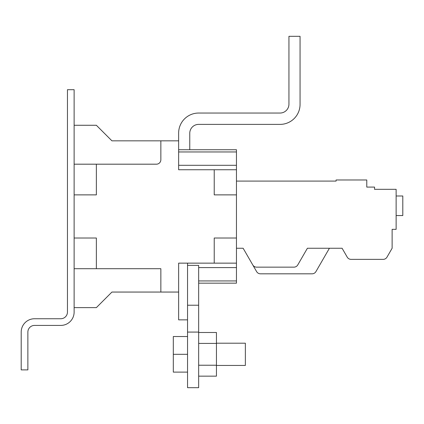 <?xml version="1.0" encoding="UTF-8"?>
<svg xmlns="http://www.w3.org/2000/svg" width="424" height="424" viewBox="0 0 424 424"><rect width="100%" height="100%" fill="white"/><g stroke="black" fill="none" stroke-linecap="round" stroke-linejoin="round"><path stroke-width="0.64" d="M74.126 89.692L74.126 312.069A13.34 13.34 0 0 1 60.786 325.415L34.54 325.415A6.673 6.673 0 0 0 27.873 332.082L27.873 369.887L21.2 369.887L21.2 332.082A13.34 13.34 0 0 1 34.54 318.742L60.786 318.742A6.673 6.673 0 0 0 67.453 312.069L67.453 89.692L74.126 89.692M74.126 268.705L96.365 268.705L96.365 238.018L74.126 238.018L74.126 194.876L96.365 194.876L96.365 164.189L74.126 164.189M74.126 125.271L96.365 125.271L111.931 140.837L160.855 140.837L160.855 159.742A4.447 4.447 0 0 1 156.403 164.189L96.365 164.189M96.365 268.705L160.855 268.705L160.855 292.056L178.642 292.056L178.642 263.145L214.226 263.145L214.226 238.018L236.459 238.018L236.459 194.876L214.226 194.876L214.226 169.748L178.642 169.748L178.642 140.837L160.855 140.837M74.126 307.623L96.365 307.623L111.931 292.056L160.855 292.056M178.642 151.956L236.459 151.956L236.459 149.736L178.642 149.736M236.459 151.956L236.459 194.876M236.459 238.018L236.459 280.937L198.66 280.937M198.66 283.163L236.459 283.163L236.459 280.937M214.226 263.145L236.459 263.145M236.459 169.748L214.226 169.748M178.642 140.837L178.642 133.056A20.013 20.013 0 0 1 198.66 113.044L280.047 113.044A8.893 8.893 0 0 0 288.94 104.145L288.94 36.321L300.06 36.321L300.06 104.368A20.013 20.013 0 0 1 280.047 124.386L198.66 124.386A8.893 8.893 0 0 0 189.761 133.279L189.761 149.736M187.541 265.371L198.66 265.371L198.66 305.222L187.541 305.222L187.541 263.145M178.642 292.056L178.642 319.855L187.541 319.855M187.541 332.082L187.541 387.679L198.66 387.679L198.66 332.082L187.541 332.082L187.541 305.222M198.66 305.222L198.66 332.082M256.615 267.152L293.917 267.152L256.615 267.152A4.447 4.447 0 0 1 252.762 264.926L243.132 248.247L256.615 271.599L243.132 248.247L236.459 248.247M236.459 181.09L336.089 181.09L336.089 179.977L366.776 179.977L366.776 187.095L374.556 187.095L374.556 189.316L396.127 189.316L396.127 229.347L392.126 229.347L392.126 248.247L386.99 257.14L389.561 252.693M383.137 259.366L351.077 259.366L383.137 259.366A4.447 4.447 0 0 0 386.99 257.14M329.416 248.247L315.933 271.599L329.416 248.247L315.933 271.599L329.416 248.247L307.4 248.247L342.089 248.247L347.224 257.14L344.659 252.693M256.615 271.599L243.132 248.247L256.615 271.599A4.447 4.447 0 0 0 260.463 273.819L312.085 273.819A4.447 4.447 0 0 0 315.933 271.599M293.917 267.152A4.447 4.447 0 0 0 297.77 264.926L307.4 248.247L297.77 264.926M347.224 257.14A4.447 4.447 0 0 0 351.077 259.366M396.127 195.989L402.8 195.989L402.8 215.556L396.127 215.556M312.085 273.819L260.463 273.819M216.447 365.44L245.358 365.44L245.358 343.202L216.447 343.202M187.541 372.113L173.305 372.113L173.305 354.321L187.541 354.321M187.541 336.534L173.305 336.534L173.305 354.321M198.66 332.496L216.447 332.496L216.447 376.146L198.66 376.146M216.447 365.234L198.66 365.234M216.447 343.408L198.66 343.408M198.66 267.597L236.459 267.597M178.642 165.302L236.459 165.302"/></g></svg>
